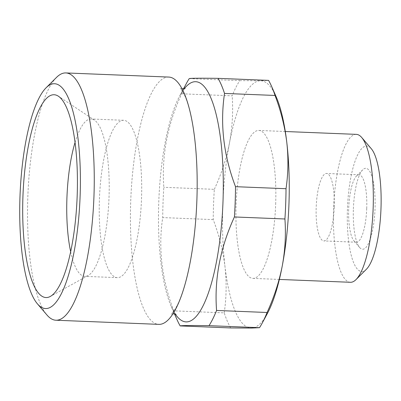 <?xml version="1.0" encoding="UTF-8"?>
<svg xmlns="http://www.w3.org/2000/svg" width="401" height="401" viewBox="0 0 401 401"><rect width="100%" height="100%" fill="white"/><g stroke="black" fill="none" stroke-linecap="round" stroke-linejoin="round"><path stroke-width="0.3" stroke-dasharray="2 1.5" d="M366.725 208.425A33.749 9.007 92.3 0 1 356.354 242.224A33.749 9.007 92.3 0 1 353.913 240.806A33.749 9.007 92.3 0 1 348.69 208.58A33.749 9.007 92.3 0 1 356.514 175.999A33.749 9.007 92.3 0 1 359.06 174.781A33.749 9.007 92.3 0 1 366.725 208.425M334.228 207.116A33.749 9.007 -87.7 0 0 326.564 173.473A33.749 9.007 -87.7 0 0 316.209 206.836A33.749 9.007 -87.7 0 0 323.853 240.921A33.749 9.007 -87.7 0 0 334.228 207.116M70.661 251.703A78.746 21.022 -87.7 0 0 84.811 276.354A78.746 21.022 -87.7 0 0 88.21 275.477A78.746 21.022 -87.7 0 0 109.017 197.482A78.746 21.022 -87.7 0 0 94.451 120.13A78.746 21.022 -87.7 0 0 91.132 118.982A78.746 21.022 -87.7 0 0 75.052 142.42M99.423 199.157A78.746 21.022 92.3 0 1 123.628 120.29A78.746 21.022 92.3 0 1 141.513 198.791A78.746 21.022 92.3 0 1 117.308 277.657A78.746 21.022 92.3 0 1 99.423 199.157M186.595 83.087A134.997 36.035 -87.7 0 0 181.668 93.804C167.498 124.45 161.553 155.618 163.824 187.307A134.997 36.035 -87.7 0 0 162.716 217.583C158.099 248.149 161.763 279.231 173.708 310.835A134.997 36.035 -87.7 0 0 177.092 319.787M214.334 189.337C221.347 174.054 226.405 158.555 229.507 142.836A123.749 33.032 -87.7 0 0 224.971 266.49C223.011 250.82 219.096 235.197 213.222 219.613A134.997 36.035 -87.7 0 1 214.334 189.337L163.824 187.307M213.222 219.613L162.716 217.583M189.232 78.606L239.743 80.631A134.997 36.035 -87.7 0 0 232.174 95.834L181.668 93.804M239.743 80.631L260.414 80.756A123.749 33.032 -87.7 0 0 229.507 142.836C232.39 127.127 233.277 111.458 232.174 95.834M230.675 327.943A134.997 36.035 -87.7 0 1 224.214 312.865L173.708 310.835M224.214 312.865C226.465 297.622 226.72 282.164 224.971 266.49A123.749 33.032 -87.7 0 0 251.347 328.068A123.749 33.032 -87.7 0 0 267.357 313.537M276.073 96.561A123.749 33.032 -87.7 0 0 260.414 80.756L268.575 80.38M56.516 77.403A123.749 33.032 -87.7 0 0 27.885 195.257A123.749 33.032 -87.7 0 0 46.977 315.026M168.766 77.067A123.749 33.032 -87.7 0 0 130.791 199.387A123.749 33.032 -87.7 0 0 158.836 324.364M275.662 204.239A74.025 19.759 -87.7 0 0 258.851 130.45A74.025 19.759 -87.7 0 0 236.134 203.618A74.025 19.759 -87.7 0 0 252.911 278.374A74.025 19.759 -87.7 0 0 275.662 204.239M350.404 282.289A74.025 19.759 92.3 0 1 333.592 208.5A74.025 19.759 92.3 0 1 356.344 134.365M353.386 208.856A40.501 10.812 92.3 0 1 362.775 169.758A40.501 10.812 92.3 0 1 375.01 209.197A40.501 10.812 92.3 0 1 359.652 247.527A40.501 10.812 92.3 0 1 353.386 208.856M366.424 269.216A62.772 16.757 92.3 0 1 347.431 208.911A62.772 16.757 92.3 0 1 371.266 148.681M184.305 88.701A120.185 32.08 -87.7 0 0 179.733 95.819A120.185 32.08 -87.7 0 0 159.463 188.605A120.185 32.08 -87.7 0 0 171.272 306.549A120.185 32.08 -87.7 0 0 175.257 314.013M359.06 174.781L326.564 173.473M356.354 242.224L323.853 240.921M123.628 120.29L91.132 118.982M117.308 277.657L84.811 276.354M176.069 314.399C175.578 314.524 173.979 311.908 171.272 306.549L174.455 313.798M185.147 88.38C184.671 88.215 182.866 90.696 179.733 95.819L183.493 88.852M173.021 313.692L170.976 314.194C171.247 314.329 172.555 312.705 174.906 309.331C183.939 295.672 193.623 256.364 196.124 214.69M182.054 88.837L180.054 88.175C180.335 88.065 181.508 89.789 183.578 93.338C191.488 107.674 197.989 147.633 197.142 189.377M285.301 131.513L258.851 130.45M279.357 279.437L252.911 278.374M94.451 120.13L58.406 96.225M88.21 275.477L50.366 296.414M353.913 240.806L359.652 247.527M356.514 175.999L362.775 169.758"/><path stroke-width="0.6" d="M75.052 142.42A78.746 21.022 -87.7 0 0 70.661 251.703M80.12 195.883A112.496 30.03 -87.7 0 0 46.08 87.804A112.496 30.03 -87.7 0 0 20.05 194.941A112.496 30.03 -87.7 0 0 37.408 303.823A112.496 30.03 -87.7 0 0 80.12 195.883M77.172 195.909A101.483 27.088 -87.7 0 0 58.406 96.225A101.483 27.088 -87.7 0 0 22.987 195.061A101.483 27.088 -87.7 0 0 50.366 296.414A101.483 27.088 -87.7 0 0 77.172 195.909M174.455 313.798L177.092 319.787A134.997 36.035 -87.7 0 0 180.164 325.913C181.523 325.497 191.132 325.411 209.001 325.662A134.997 36.035 -87.7 0 0 216.57 310.459C214.219 279.151 220.169 247.983 234.41 216.956A134.997 36.035 -87.7 0 0 235.517 186.681C223.618 155.453 219.954 124.37 224.525 93.428A134.997 36.035 -87.7 0 0 218.069 78.35C200.204 78.105 190.59 78.19 189.232 78.606A134.997 36.035 -87.7 0 0 186.595 83.087L183.493 88.852M209.001 325.662L259.507 327.687L251.347 328.068L230.675 327.943L180.164 325.913M259.507 327.687A134.997 36.035 -87.7 0 0 262.149 323.206A134.997 36.035 -87.7 0 0 267.076 312.489L216.57 310.459M262.149 323.206L267.357 313.537A123.749 33.032 -87.7 0 0 282.249 265.988C279.141 281.687 274.078 297.191 267.076 312.489M284.916 218.986C286.033 234.595 285.146 250.264 282.249 265.988A123.749 33.032 -87.7 0 0 286.785 142.335C288.514 157.994 288.264 173.453 286.028 188.711A134.997 36.035 -87.7 0 1 284.916 218.986L234.41 216.956M286.028 188.711L235.517 186.681M275.031 95.458C280.916 111.027 284.83 126.651 286.785 142.335A123.749 33.032 -87.7 0 0 276.073 96.561L271.652 86.506A134.997 36.035 -87.7 0 1 275.031 95.458L224.525 93.428M271.652 86.506A134.997 36.035 -87.7 0 0 268.575 80.38L218.069 78.35M37.408 303.823L46.977 315.026A123.749 33.032 -87.7 0 0 55.924 320.229A123.749 33.032 -87.7 0 0 93.959 196.29A123.749 33.032 -87.7 0 0 65.854 72.932A123.749 33.032 -87.7 0 0 56.516 77.403L46.08 87.804M55.924 320.229L158.836 324.364A123.749 33.032 -87.7 0 0 196.124 214.69A123.749 33.032 -87.7 0 0 196.871 200.425A123.749 33.032 -87.7 0 0 197.142 189.377A123.749 33.032 -87.7 0 0 168.766 77.067L65.854 72.932M285.301 131.513L356.344 134.365A74.025 19.759 92.3 0 1 361.697 137.478A74.025 19.759 92.3 0 1 373.156 208.154A74.025 19.759 92.3 0 1 355.988 279.617A74.025 19.759 92.3 0 1 350.404 282.289L279.357 279.437M361.697 137.478L371.266 148.681A62.772 16.757 92.3 0 1 380.95 209.437A62.772 16.757 92.3 0 1 366.424 269.216L355.988 279.617M175.257 314.013A120.185 32.08 -87.7 0 0 223.001 201.523A120.185 32.08 -87.7 0 0 184.305 88.701M176.069 314.399L173.021 313.692M185.147 88.38L182.054 88.837"/></g></svg>
